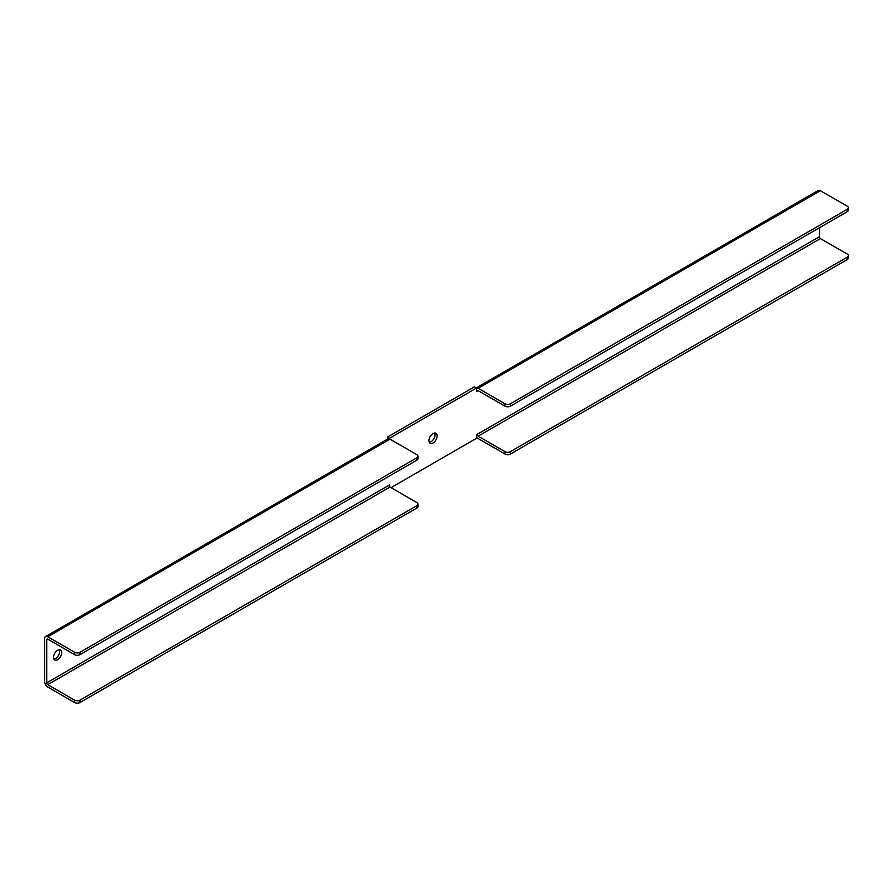 <?xml version="1.0" encoding="UTF-8"?>
<svg xmlns="http://www.w3.org/2000/svg" width="893" height="893" viewBox="0 0 893 893"><rect width="100%" height="100%" fill="white"/><g stroke="black" fill="none" stroke-linecap="round" stroke-linejoin="round"><path stroke-width="1.34" d="M53.87 659.09A5.771 3.338 120 0 0 55.533 658.543A5.771 3.338 120 0 0 59.262 649.758M57.599 650.316A5.771 3.338 -60 0 1 60.49 650.026A5.771 3.338 -60 0 1 61.371 654.647A5.771 3.338 -60 0 1 57.599 659.737A5.771 3.338 -60 0 1 54.719 660.027A5.771 3.338 -60 0 1 53.826 655.395A5.771 3.338 -60 0 1 57.599 650.316M429.31 442.336A5.771 3.338 120 0 0 430.973 441.778A5.771 3.338 120 0 0 434.701 433.005M433.038 433.551A5.771 3.338 -60 0 1 435.929 433.272A5.771 3.338 -60 0 1 436.811 437.894A5.771 3.338 -60 0 1 433.038 442.973A5.771 3.338 -60 0 1 430.158 443.263A5.771 3.338 -60 0 1 429.276 438.642A5.771 3.338 -60 0 1 433.038 433.551M391.034 487.645L476.46 438.329L476.46 434.735L819.361 236.757L819.361 227.793M476.46 390.9L477.119 391.279L476.46 391.659L476.46 388.064L389.616 438.206L389.616 438.988M388.968 485.245A1.473 0.848 -120 0 0 390.007 487.053L416.83 502.536A3.851 2.221 180 0 1 417.957 504.11L417.957 506.498A3.851 2.221 180 0 1 416.83 508.072L80.013 702.523A3.851 2.221 180 0 1 74.577 702.523L47.764 687.041A4.398 2.545 60 0 1 44.65 681.649L44.65 638.573A4.398 2.545 60 0 1 45.565 636.564A4.398 2.545 60 0 1 47.764 636.776L74.577 652.258L74.577 654.647L47.764 639.165A1.473 0.848 -120 0 0 47.028 639.098A1.473 0.848 -120 0 0 46.715 639.768L46.715 682.844L388.968 485.245L389.616 484.877L389.616 486.741M390.007 487.053L47.764 684.652A1.473 0.848 60 0 1 46.715 682.844M47.764 684.652L74.577 700.134L74.577 702.523M387.551 439.11L387.551 437.012L389.616 438.206M387.551 437.012L474.395 386.87L476.46 388.064M478.157 390.676L477.119 391.279A1.473 0.848 60 0 1 477.42 390.609A1.473 0.848 60 0 1 478.157 390.676L504.969 406.159A3.851 2.221 0 0 0 510.416 406.159L847.223 211.708A3.851 2.221 0 0 0 848.35 210.134L848.35 207.745A3.851 2.221 0 0 0 847.223 206.171L820.41 190.7A4.398 2.545 -120 0 0 818.211 190.477L476.215 387.919M848.35 255.621A3.851 2.221 180 0 1 847.223 257.195L847.223 259.584A3.851 2.221 0 0 0 848.35 258.01L848.35 255.621A3.851 2.221 180 0 0 847.223 254.047L820.41 238.576A1.473 0.848 60 0 1 819.361 236.757M847.223 257.195L510.416 451.646A3.851 2.221 180 0 1 504.969 451.646L478.157 436.164A1.473 0.848 60 0 1 477.119 434.355M417.957 504.11A3.851 2.221 180 0 1 416.83 505.684L80.013 700.134A3.851 2.221 180 0 1 74.577 700.134M74.577 654.647A3.851 2.221 0 0 0 80.013 654.647L416.83 460.196A3.851 2.221 0 0 0 417.957 458.622L417.957 456.234A3.851 2.221 0 0 0 416.83 454.66L390.007 439.177A4.398 2.545 -120 0 0 387.808 438.965L45.565 636.564M80.013 654.647L80.013 652.258A3.851 2.221 180 0 1 74.577 652.258M80.013 652.258L416.83 457.808A3.851 2.221 0 0 0 417.957 456.234M476.248 387.942A4.398 2.545 60 0 1 478.157 388.288L504.969 403.77A3.851 2.221 0 0 0 510.416 403.77L847.223 209.319A3.851 2.221 0 0 0 848.35 207.745M847.223 259.584L510.416 454.035A3.851 2.221 180 0 1 504.969 454.035L478.157 438.552A4.398 2.545 60 0 1 476.46 436.99M47.764 639.165L46.715 639.768M820.41 238.576L478.157 436.164M80.013 702.523L80.013 700.134M390.007 439.177L47.764 636.776M504.969 403.77L504.969 406.159M478.157 388.288L820.41 190.7M847.223 209.319L847.223 211.708M504.969 451.646L504.969 454.035M416.83 505.684L416.83 508.072M416.83 457.808L416.83 460.196M510.416 406.159L510.416 403.77M510.416 454.035L510.416 451.646"/></g></svg>
